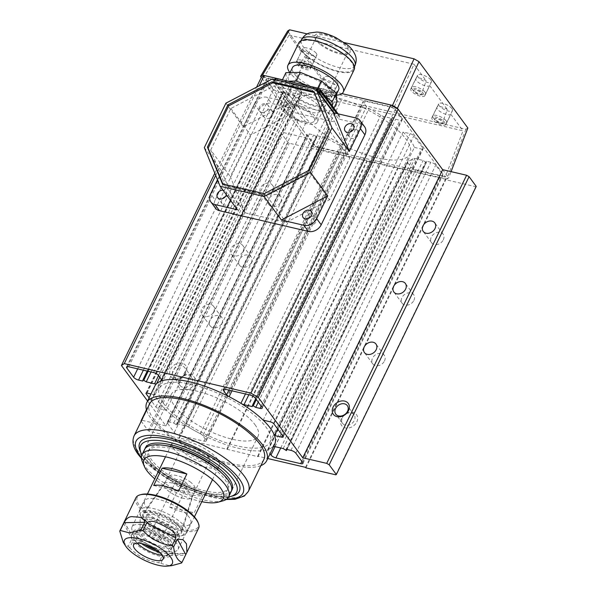<?xml version="1.0" encoding="UTF-8"?>
<svg xmlns="http://www.w3.org/2000/svg" width="596" height="596" viewBox="0 0 596 596"><rect width="100%" height="100%" fill="white"/><g stroke="black" fill="none" stroke-linecap="round" stroke-linejoin="round"><path stroke-width="0.45" stroke-dasharray="2.98 2.23" d="M413.9 300.391A7.174 5.625 -36.4 0 0 413.691 294.744A7.174 5.625 -36.4 0 0 407.686 292.994A7.174 5.625 -36.4 0 0 401.928 297.605A7.174 5.625 -36.4 0 0 402.136 303.252A7.174 5.625 -36.4 0 0 408.133 304.996A7.174 5.625 -36.4 0 0 413.9 300.391M384.495 360.96A7.174 5.625 -36.4 0 0 384.278 355.305A7.174 5.625 -36.4 0 0 378.281 353.562A7.174 5.625 -36.4 0 0 372.515 358.166A7.174 5.625 -36.4 0 0 372.724 363.813A7.174 5.625 -36.4 0 0 378.728 365.564A7.174 5.625 -36.4 0 0 384.495 360.96M443.305 239.83A7.174 5.625 -36.4 0 0 443.096 234.176A7.174 5.625 -36.4 0 0 437.099 232.433A7.174 5.625 -36.4 0 0 431.333 237.037A7.174 5.625 -36.4 0 0 431.541 242.684A7.174 5.625 -36.4 0 0 437.546 244.435A7.174 5.625 -36.4 0 0 443.305 239.83M272.491 190.683A7.174 5.625 -36.4 0 0 272.275 185.036A7.174 5.625 -36.4 0 0 266.278 183.292A7.174 5.625 -36.4 0 0 260.512 187.896A7.174 5.625 -36.4 0 0 260.728 193.544A7.174 5.625 -36.4 0 0 266.725 195.294A7.174 5.625 -36.4 0 0 272.491 190.683M280.783 201.947A7.174 5.625 -36.4 0 0 280.574 196.3A7.174 5.625 -36.4 0 0 274.57 194.549A7.174 5.625 -36.4 0 0 268.803 199.153A7.174 5.625 -36.4 0 0 269.019 204.808A7.174 5.625 -36.4 0 0 275.017 206.551A7.174 5.625 -36.4 0 0 280.783 201.947M243.079 251.251A7.174 5.625 -36.4 0 0 242.87 245.604A7.174 5.625 -36.4 0 0 236.865 243.853A7.174 5.625 -36.4 0 0 231.106 248.458A7.174 5.625 -36.4 0 0 231.315 254.112A7.174 5.625 -36.4 0 0 237.32 255.855A7.174 5.625 -36.4 0 0 243.079 251.251M251.37 262.508A7.174 5.625 -36.4 0 0 251.162 256.861A7.174 5.625 -36.4 0 0 245.165 255.118A7.174 5.625 -36.4 0 0 239.398 259.722A7.174 5.625 -36.4 0 0 239.607 265.369A7.174 5.625 -36.4 0 0 245.612 267.112A7.174 5.625 -36.4 0 0 251.37 262.508M213.673 311.812A7.174 5.625 -36.4 0 0 213.465 306.165A7.174 5.625 -36.4 0 0 207.46 304.422A7.174 5.625 -36.4 0 0 201.694 309.026A7.174 5.625 -36.4 0 0 201.91 314.673A7.174 5.625 -36.4 0 0 207.907 316.416A7.174 5.625 -36.4 0 0 213.673 311.812M221.965 323.077A7.174 5.625 -36.4 0 0 221.757 317.422A7.174 5.625 -36.4 0 0 215.752 315.679A7.174 5.625 -36.4 0 0 209.993 320.283A7.174 5.625 -36.4 0 0 210.202 325.93A7.174 5.625 -36.4 0 0 216.199 327.681A7.174 5.625 -36.4 0 0 221.965 323.077M170.575 369.185A9.223 7.234 143.6 0 1 182.056 363.195A9.223 7.234 143.6 0 1 185.974 372.776A9.223 7.234 143.6 0 1 174.494 378.773A9.223 7.234 143.6 0 1 170.575 369.185M185.021 373.401A7.174 5.625 -36.4 0 0 184.805 367.754A7.174 5.625 -36.4 0 0 178.807 366.004A7.174 5.625 -36.4 0 0 173.041 370.608A7.174 5.625 -36.4 0 0 173.257 376.262A7.174 5.625 -36.4 0 0 179.254 378.006A7.174 5.625 -36.4 0 0 185.021 373.401M194.266 384.04A9.223 7.234 -36.4 0 0 190.347 374.459A9.223 7.234 -36.4 0 0 178.874 380.449A9.223 7.234 -36.4 0 0 182.786 390.03A9.223 7.234 -36.4 0 0 194.266 384.04M179.828 379.823A7.174 5.625 143.6 0 1 185.594 375.219A7.174 5.625 143.6 0 1 191.592 376.963A7.174 5.625 143.6 0 1 191.8 382.617A7.174 5.625 143.6 0 1 186.041 387.221A7.174 5.625 143.6 0 1 180.037 385.47A7.174 5.625 143.6 0 1 179.828 379.823M356.795 421.916A9.223 7.234 -36.4 0 0 352.877 412.335A9.223 7.234 -36.4 0 0 341.396 418.332A9.223 7.234 -36.4 0 0 345.315 427.913A9.223 7.234 -36.4 0 0 356.795 421.916M342.35 417.707A7.174 5.625 143.6 0 1 348.116 413.103A7.174 5.625 143.6 0 1 354.121 414.846A7.174 5.625 143.6 0 1 354.329 420.5A7.174 5.625 143.6 0 1 348.563 425.104A7.174 5.625 143.6 0 1 342.566 423.354A7.174 5.625 143.6 0 1 342.35 417.707M303.304 115.147A61.492 21.232 -154.1 0 0 361.593 153.105A61.492 21.232 -154.1 0 0 409.944 153.969A61.492 21.232 -154.1 0 0 405.95 139.069A61.492 21.232 -154.1 0 0 347.669 101.111A61.492 21.232 -154.1 0 0 299.319 100.247A61.492 21.232 -154.1 0 0 303.304 115.147M163.408 403.261A61.492 21.232 -154.1 0 0 221.697 441.211A61.492 21.232 -154.1 0 0 270.048 442.076A61.492 21.232 -154.1 0 0 266.054 427.183A61.492 21.232 -154.1 0 0 207.766 389.225A61.492 21.232 -154.1 0 0 159.415 388.361A61.492 21.232 -154.1 0 0 163.408 403.261M149.127 397.823L155.906 407.023A2.049 0.708 -154.1 0 0 158.372 408.446L166.284 410.286A66.618 23.006 25.9 0 1 159.132 402.263A66.618 23.006 25.9 0 1 154.975 394.932L150.982 394.001M306.188 122.18A66.618 23.006 25.9 0 1 299.028 114.149A66.618 23.006 25.9 0 1 294.878 106.818L286.959 104.978A2.049 0.708 -154.1 0 0 285.871 105.105A2.049 0.708 -154.1 0 0 286.005 105.604L295.802 118.909A2.049 0.708 -154.1 0 0 298.268 120.332L306.188 122.18L166.284 410.286M141.192 421.201L148.158 430.655L149.387 431.362L179.329 438.343L178.949 437.829L258.023 456.685L257.643 456.171L267.753 458.533M147.577 401.011L165.904 425.887L141.952 420.299L141.476 420.612M202.864 435.661A4.098 1.415 -154.1 0 0 200.323 433.724A66.618 23.006 25.9 0 1 188.559 427.094A4.098 1.415 -154.1 0 0 185.445 425.775L177.154 423.845L176.997 425.075L173.727 423.048L169.45 422.05A4.098 1.415 -154.1 0 0 167.275 422.303A4.098 1.415 -154.1 0 0 167.536 423.302L174.323 432.51A4.098 1.415 -154.1 0 0 179.254 435.356L204.063 441.137A4.098 1.415 -154.1 0 0 206.238 440.884A4.098 1.415 -154.1 0 0 205.97 439.893L202.864 435.661L342.76 147.555A4.098 1.415 -154.1 0 0 340.227 145.618A66.618 23.006 25.9 0 1 328.463 138.98A4.098 1.415 -154.1 0 0 325.341 137.669L317.05 135.732L316.893 136.961L313.63 134.934L309.354 133.936A4.098 1.415 -154.1 0 0 307.171 134.197A4.098 1.415 -154.1 0 0 307.439 135.188L314.226 144.403A4.098 1.415 -154.1 0 0 319.151 147.249L343.959 153.03A4.098 1.415 -154.1 0 0 346.142 152.77A4.098 1.415 -154.1 0 0 345.874 151.779L342.76 147.555M273.601 446.493A4.098 1.415 -154.1 0 0 272.856 446.739A66.618 23.006 25.9 0 1 268.014 449.503A4.098 1.415 -154.1 0 0 267.604 449.824A4.098 1.415 -154.1 0 0 267.872 450.814L270.055 453.787M407.768 162.708L410.882 166.932A4.098 1.415 -154.1 0 0 415.814 169.778L440.623 175.559A4.098 1.415 -154.1 0 0 442.798 175.299A4.098 1.415 -154.1 0 0 442.53 174.308L435.75 165.092A4.098 1.415 -154.1 0 0 430.819 162.254L426.542 161.255L426.386 162.484L423.123 160.458L414.831 158.521A4.098 1.415 -154.1 0 0 412.76 158.633A66.618 23.006 25.9 0 1 407.917 161.397A4.098 1.415 -154.1 0 0 407.508 161.71A4.098 1.415 -154.1 0 0 407.768 162.708L267.872 450.814M301.487 91.508L298.38 87.284A4.098 1.415 -154.1 0 0 293.448 84.438L268.64 78.657A4.098 1.415 -154.1 0 0 266.464 78.918A4.098 1.415 -154.1 0 0 266.725 79.909L273.512 89.124A4.098 1.415 -154.1 0 0 278.444 91.97L282.72 92.961L282.876 91.732L286.14 93.766L294.431 95.695A4.098 1.415 -154.1 0 0 296.503 95.584A66.618 23.006 25.9 0 1 301.345 92.827A4.098 1.415 -154.1 0 0 301.755 92.507A4.098 1.415 -154.1 0 0 301.487 91.508L161.59 379.622M390.104 106.975L365.303 101.193A4.098 1.415 -154.1 0 0 363.12 101.447A4.098 1.415 -154.1 0 0 363.389 102.438L366.503 106.662A4.098 1.415 -154.1 0 0 369.036 108.599A66.618 23.006 25.9 0 1 380.799 115.237A4.098 1.415 -154.1 0 0 383.921 116.555L392.213 118.485L392.362 117.256L395.632 119.282L399.909 120.28A4.098 1.415 -154.1 0 0 402.091 120.019A4.098 1.415 -154.1 0 0 401.823 119.029L395.036 109.813A4.098 1.415 -154.1 0 0 390.104 106.975L250.208 395.081M414.384 147.398L421.447 149.045A3.077 1.065 -154.1 0 0 423.078 148.851A3.077 1.065 -154.1 0 0 422.884 148.106L413.833 135.821A3.077 1.065 -154.1 0 0 410.137 133.69L403.075 132.044A66.618 23.006 25.9 0 1 414.384 147.398L277.654 428.978M467.853 127.998L465.923 129.243L341.404 100.225L336.464 97.364L311.82 145.953L261.316 77.376L305.8 137.773L281.848 132.193L280.895 132.819L288.054 142.541L289.284 143.249L445.45 179.225L445.823 179.739L475.764 186.719L476.241 186.406M341.955 93.632L282.467 79.76L341.955 93.632M149.387 431.362L289.284 143.249M148.158 430.655L288.054 142.541M179.329 438.343L319.225 150.229M178.949 437.829L318.845 149.715M226.852 448.997L366.749 160.883M227.225 449.511L367.129 161.397M258.023 456.685L397.919 168.571M257.643 456.171L397.547 168.065M305.547 467.338L445.45 179.225M305.927 467.853L445.823 179.739M335.861 474.826L475.764 186.719M215.685 175.388L259.193 85.787M214.791 173.198L256.571 87.158M165.904 425.887L305.8 137.773M141.952 420.299L281.848 132.193M146.452 409.683L280.895 132.819M263.179 420.15L403.075 132.044M252.309 406.599L392.213 118.485M258.269 402.173L395.632 119.282M154.975 394.932L294.878 106.818M177.154 423.845L317.05 135.732M173.727 423.048L313.63 134.934M142.816 381.075L282.72 92.961M151.049 371.971L286.14 93.766M286.639 449.362L426.542 161.255M283.219 448.565L423.123 160.458M263.909 459.412A63.541 21.94 25.9 0 1 213.942 458.518A63.541 21.94 25.9 0 1 153.716 419.301A63.541 21.94 25.9 0 1 149.589 403.902M260.892 465.625A66.618 23.006 25.9 0 1 205.046 456.156A66.618 23.006 25.9 0 1 151.146 418.697A66.618 23.006 25.9 0 1 146.571 410.115M274.652 444.318A66.618 23.006 25.9 0 1 222.271 443.379A66.618 23.006 25.9 0 1 159.132 402.263A66.618 23.006 25.9 0 1 154.804 386.126M254.932 424.59A48.164 16.636 25.9 0 1 258.061 436.257A48.164 16.636 25.9 0 1 220.185 435.579A48.164 16.636 25.9 0 1 174.524 405.846A48.164 16.636 25.9 0 1 171.402 394.18A48.164 16.636 25.9 0 1 209.278 394.857A48.164 16.636 25.9 0 1 254.932 424.59M231.524 490.732A48.164 16.636 25.9 0 1 192.873 488.757A48.164 16.636 25.9 0 1 148.478 459.494A48.164 16.636 25.9 0 1 145.007 448.721M228.573 496.982A53.29 18.401 25.9 0 1 183.993 486.992A53.29 18.401 25.9 0 1 144.202 458.495A53.29 18.401 25.9 0 1 141.915 454.912M232.745 495.932A55.339 19.109 25.9 0 1 186.302 486.701A55.339 19.109 25.9 0 1 143.331 456.365A55.339 19.109 25.9 0 1 140.164 450.978M171.633 448.587A44.067 15.22 25.9 0 1 212.519 467.689A44.067 15.22 25.9 0 1 227.486 489.845A44.067 15.22 25.9 0 1 204.055 492.601A44.067 15.22 25.9 0 1 163.17 473.5A44.067 15.22 25.9 0 1 148.203 451.343A44.067 15.22 25.9 0 1 171.633 448.587M221.421 472.799A44.067 15.22 25.9 0 1 228.328 488.109A44.067 15.22 25.9 0 1 204.89 490.873A44.067 15.22 25.9 0 1 164.012 471.771A44.067 15.22 25.9 0 1 149.045 449.615A44.067 15.22 25.9 0 1 165.345 445.57M222.941 500.856A48.164 16.636 25.9 0 1 203.042 499.843A48.164 16.636 25.9 0 1 142.362 461.729M231.174 491.633A48.164 16.636 25.9 0 1 205.56 494.65A48.164 16.636 25.9 0 1 160.875 473.768A48.164 16.636 25.9 0 1 144.515 449.555M201.798 501.683A44.067 15.22 25.9 0 1 199.854 501.251A44.067 15.22 25.9 0 1 154.781 478.849M169.867 533.763A20.808 7.182 25.9 0 1 150.185 524.458A20.808 7.182 25.9 0 1 143.688 513.961A20.808 7.182 25.9 0 1 154.565 512.977A20.808 7.182 25.9 0 1 173.473 521.716A20.808 7.182 25.9 0 1 181.065 532.109A20.808 7.182 25.9 0 1 169.867 533.763M183.717 498.42A15.369 5.312 25.9 0 1 169.45 491.752A15.369 5.312 25.9 0 1 164.228 484.027A15.369 5.312 25.9 0 1 164.369 483.788A15.369 5.312 25.9 0 1 172.408 483.065A15.369 5.312 25.9 0 1 186.377 489.517A15.369 5.312 25.9 0 1 191.986 497.198A15.369 5.312 25.9 0 1 191.89 497.459A15.369 5.312 25.9 0 1 183.717 498.42M190.169 446.478A15.369 5.312 -154.1 0 0 181.996 447.44A15.369 5.312 -154.1 0 0 187.219 455.165A15.369 5.312 -154.1 0 0 201.478 461.833A15.369 5.312 -154.1 0 0 209.65 460.872A15.369 5.312 -154.1 0 0 204.435 453.139A15.369 5.312 -154.1 0 0 190.169 446.478M182.316 528.056A24.086 8.314 -154.1 0 0 155.452 511.882A24.086 8.314 -154.1 0 0 140.738 516.337A24.086 8.314 -154.1 0 0 142.116 518.684A24.086 8.314 -154.1 0 0 160.816 531.885A24.086 8.314 -154.1 0 0 181.028 535.901A24.086 8.314 -154.1 0 0 182.316 528.056M141.245 516.553A26.135 9.022 25.9 0 1 139.747 514.013A26.135 9.022 25.9 0 1 139.546 510.228A26.135 9.022 25.9 0 1 160.101 510.593A26.135 9.022 25.9 0 1 184.872 526.722A26.135 9.022 25.9 0 1 186.563 533.055A26.135 9.022 25.9 0 1 183.464 535.238A26.135 9.022 25.9 0 1 161.531 530.88A26.135 9.022 25.9 0 1 141.245 516.553M217.637 459.24A26.135 9.022 -154.1 0 0 192.866 443.104A26.135 9.022 -154.1 0 0 172.319 442.739A26.135 9.022 -154.1 0 0 174.01 449.071A26.135 9.022 -154.1 0 0 198.788 465.2A26.135 9.022 -154.1 0 0 219.335 465.573A26.135 9.022 -154.1 0 0 217.637 459.24M177.921 489.703A26.135 9.022 -154.1 0 0 202.67 495.47L194.266 512.776A26.135 9.022 -154.1 0 1 169.525 507.01L177.921 489.703L202.67 495.47M153.686 485.509L178.435 491.283M169.525 507.01L194.266 512.776M430.908 80.043A7.688 2.652 25.9 0 1 431.407 81.905A7.688 2.652 25.9 0 1 425.365 81.801A7.688 2.652 25.9 0 1 418.079 77.055A7.688 2.652 25.9 0 1 417.58 75.193A7.688 2.652 25.9 0 1 423.622 75.297A7.688 2.652 25.9 0 1 430.908 80.043M425.03 92.157A7.688 2.652 25.9 0 1 425.529 94.019A7.688 2.652 25.9 0 1 423.369 94.779A7.688 2.652 25.9 0 1 412.432 89.467A7.688 2.652 25.9 0 1 412.194 89.169A7.688 2.652 25.9 0 1 411.694 87.307A7.688 2.652 25.9 0 1 417.744 87.411A7.688 2.652 25.9 0 1 425.03 92.157M421.707 93.118A4.612 1.594 25.9 0 1 422.005 94.235A4.612 1.594 25.9 0 1 420.709 94.689A4.612 1.594 25.9 0 1 414.145 91.508A4.612 1.594 25.9 0 1 414.004 91.322A4.612 1.594 25.9 0 1 413.706 90.205A4.612 1.594 25.9 0 1 417.334 90.272A4.612 1.594 25.9 0 1 421.707 93.118M316.282 53.327A7.688 2.652 25.9 0 1 316.781 55.19A7.688 2.652 25.9 0 1 310.74 55.085A7.688 2.652 25.9 0 1 303.453 50.34A7.688 2.652 25.9 0 1 302.954 48.477A7.688 2.652 25.9 0 1 309.004 48.581A7.688 2.652 25.9 0 1 316.282 53.327M310.404 65.441A7.688 2.652 25.9 0 1 310.903 67.303A7.688 2.652 25.9 0 1 308.743 68.063A7.688 2.652 25.9 0 1 297.814 62.751A7.688 2.652 25.9 0 1 297.575 62.453A7.688 2.652 25.9 0 1 297.076 60.591A7.688 2.652 25.9 0 1 303.118 60.695A7.688 2.652 25.9 0 1 310.404 65.441M307.082 66.402A4.612 1.594 25.9 0 1 307.38 67.519A4.612 1.594 25.9 0 1 306.083 67.974A4.612 1.594 25.9 0 1 299.527 64.793A4.612 1.594 25.9 0 1 299.386 64.606A4.612 1.594 25.9 0 1 299.08 63.489A4.612 1.594 25.9 0 1 302.708 63.556A4.612 1.594 25.9 0 1 307.082 66.402M337.396 81.995A7.688 2.652 25.9 0 1 337.895 83.85A7.688 2.652 25.9 0 1 331.853 83.745A7.688 2.652 25.9 0 1 324.567 79A7.688 2.652 25.9 0 1 324.068 77.137A7.688 2.652 25.9 0 1 330.11 77.249A7.688 2.652 25.9 0 1 337.396 81.995M331.51 94.101A7.688 2.652 25.9 0 1 332.009 95.963A7.688 2.652 25.9 0 1 329.856 96.723A7.688 2.652 25.9 0 1 318.92 91.419A7.688 2.652 25.9 0 1 318.681 91.114A7.688 2.652 25.9 0 1 318.182 89.251A7.688 2.652 25.9 0 1 324.224 89.363A7.688 2.652 25.9 0 1 331.51 94.101M328.187 95.062A4.612 1.594 25.9 0 1 328.493 96.179A4.612 1.594 25.9 0 1 327.197 96.641A4.612 1.594 25.9 0 1 320.633 93.453A4.612 1.594 25.9 0 1 320.492 93.274A4.612 1.594 25.9 0 1 320.194 92.157A4.612 1.594 25.9 0 1 323.822 92.216A4.612 1.594 25.9 0 1 328.187 95.062M452.021 108.71A7.688 2.652 25.9 0 1 452.52 110.573A7.688 2.652 25.9 0 1 446.471 110.461A7.688 2.652 25.9 0 1 439.185 105.716A7.688 2.652 25.9 0 1 438.686 103.853A7.688 2.652 25.9 0 1 444.735 103.965A7.688 2.652 25.9 0 1 452.021 108.71M446.136 120.824A7.688 2.652 25.9 0 1 446.635 122.679A7.688 2.652 25.9 0 1 444.474 123.439A7.688 2.652 25.9 0 1 433.545 118.135A7.688 2.652 25.9 0 1 433.307 117.829A7.688 2.652 25.9 0 1 432.808 115.967A7.688 2.652 25.9 0 1 438.85 116.078A7.688 2.652 25.9 0 1 446.136 120.824M442.813 121.785A4.612 1.594 25.9 0 1 443.111 122.903A4.612 1.594 25.9 0 1 441.815 123.357A4.612 1.594 25.9 0 1 435.259 120.169A4.612 1.594 25.9 0 1 435.117 119.99A4.612 1.594 25.9 0 1 434.812 118.872A4.612 1.594 25.9 0 1 438.44 118.932A4.612 1.594 25.9 0 1 442.813 121.785M421.618 93.289A4.612 1.594 25.9 0 1 421.923 94.406A4.612 1.594 25.9 0 1 418.295 94.339A4.612 1.594 25.9 0 1 413.922 91.493A4.612 1.594 25.9 0 1 413.624 90.376A4.612 1.594 25.9 0 1 417.252 90.443A4.612 1.594 25.9 0 1 421.618 93.289M442.731 121.956A4.612 1.594 25.9 0 1 443.029 123.067A4.612 1.594 25.9 0 1 439.401 123.007A4.612 1.594 25.9 0 1 435.035 120.161A4.612 1.594 25.9 0 1 434.73 119.044A4.612 1.594 25.9 0 1 438.358 119.103A4.612 1.594 25.9 0 1 442.731 121.956M307 66.573A4.612 1.594 25.9 0 1 307.298 67.691A4.612 1.594 25.9 0 1 303.669 67.624A4.612 1.594 25.9 0 1 299.296 64.778A4.612 1.594 25.9 0 1 298.998 63.66A4.612 1.594 25.9 0 1 302.626 63.727A4.612 1.594 25.9 0 1 307 66.573M328.105 95.233A4.612 1.594 25.9 0 1 328.403 96.351A4.612 1.594 25.9 0 1 324.783 96.291A4.612 1.594 25.9 0 1 320.41 93.445A4.612 1.594 25.9 0 1 320.112 92.328A4.612 1.594 25.9 0 1 323.732 92.387A4.612 1.594 25.9 0 1 328.105 95.233M445.964 124.214A7.785 2.689 25.9 0 1 445.89 124.46A7.785 2.689 25.9 0 1 439.766 124.348A7.785 2.689 25.9 0 1 432.383 119.543A7.785 2.689 25.9 0 1 431.877 117.65A7.785 2.689 25.9 0 1 443.297 120.578L447.328 109.5A7.785 2.689 -154.1 0 0 436.913 107.273A7.785 2.689 -154.1 0 0 437.419 109.157A7.785 2.689 -154.1 0 0 444.542 113.866A7.785 2.689 -154.1 0 0 450.822 114.246L445.964 124.214L443.297 120.578M424.859 95.546A7.785 2.689 25.9 0 1 424.777 95.792A7.785 2.689 25.9 0 1 418.653 95.688A7.785 2.689 25.9 0 1 411.27 90.875A7.785 2.689 25.9 0 1 410.763 88.99A7.785 2.689 25.9 0 1 422.184 91.918L426.214 80.84A7.785 2.689 -154.1 0 0 415.807 78.605A7.785 2.689 -154.1 0 0 416.313 80.497A7.785 2.689 -154.1 0 0 423.428 85.206A7.785 2.689 -154.1 0 0 429.716 85.586L424.859 95.546L422.184 91.918M465.923 129.243L446.762 179.113L316.767 148.806L341.404 100.225M446.762 179.113L448.691 177.861L451.083 171.641M442.664 169.674L448.691 177.861M311.82 145.953L316.767 148.806M445.264 177.064L315.254 146.758L263.998 77.16L394.001 107.459L445.264 177.064L463.032 130.822L338.103 101.707L315.254 146.758M336.464 97.364L287.622 31.052M307.208 33.912L344.279 42.554M322.399 80.386L317.169 91.181A7.785 2.689 25.9 0 1 317.251 90.935A7.785 2.689 25.9 0 1 325.431 91.918A7.785 2.689 25.9 0 1 331.264 97.744A7.785 2.689 25.9 0 1 319.843 94.816L325.893 85.131A7.785 2.689 -154.1 0 0 336.308 87.359A7.785 2.689 -154.1 0 0 330.735 81.667A7.785 2.689 -154.1 0 0 322.399 80.386L304.787 56.464A7.785 2.689 -154.1 0 0 315.195 58.699A7.785 2.689 -154.1 0 0 309.622 53.007A7.785 2.689 -154.1 0 0 301.293 51.718L296.063 62.52A7.785 2.689 25.9 0 1 296.145 62.275A7.785 2.689 25.9 0 1 304.325 63.258A7.785 2.689 25.9 0 1 310.158 69.076A7.785 2.689 25.9 0 1 298.738 66.149L304.787 56.464M298.738 66.149L296.063 62.52M301.293 51.718L289.082 35.142L263.998 77.16M338.103 101.707L325.893 85.131M319.843 94.816L317.169 91.181M289.082 35.142L414.011 64.264L394.001 107.459M450.822 114.246L463.032 130.822M414.011 64.264L426.214 80.84M429.716 85.586L447.328 109.5M185.833 482.633A6.146 2.123 25.9 0 1 187.494 485.39A6.146 2.123 25.9 0 1 183.732 485.651A6.146 2.123 25.9 0 1 178.085 482.775A6.146 2.123 25.9 0 1 176.431 480.018A6.146 2.123 25.9 0 1 180.193 479.758A6.146 2.123 25.9 0 1 185.833 482.633M158.946 538.009A6.146 2.123 25.9 0 1 160.607 540.766A6.146 2.123 25.9 0 1 156.845 541.026A6.146 2.123 25.9 0 1 151.198 538.151A6.146 2.123 25.9 0 1 149.544 535.394A6.146 2.123 25.9 0 1 153.306 535.133A6.146 2.123 25.9 0 1 158.946 538.009M191.003 482.537A14.349 4.954 -154.1 0 0 178.174 475.928A14.349 4.954 -154.1 0 0 169.189 476.204A14.349 4.954 -154.1 0 0 172.922 482.872A14.349 4.954 -154.1 0 0 186.429 489.666A14.349 4.954 -154.1 0 0 194.966 488.72A14.349 4.954 -154.1 0 0 191.003 482.537M175.775 523.124A21.523 7.435 -154.1 0 0 156.532 513.208A21.523 7.435 -154.1 0 0 143.062 513.618A21.523 7.435 -154.1 0 0 148.657 523.623A21.523 7.435 -154.1 0 0 168.921 533.815A21.523 7.435 -154.1 0 0 181.728 532.392A21.523 7.435 -154.1 0 0 175.775 523.124M173.198 523.169A17.426 6.02 -154.1 0 0 157.202 515.026A17.426 6.02 -154.1 0 0 146.541 515.763A17.426 6.02 -154.1 0 0 151.235 523.571A17.426 6.02 -154.1 0 0 167.23 531.714A17.426 6.02 -154.1 0 0 177.891 530.984A17.426 6.02 -154.1 0 0 173.198 523.169M170.672 528.361A17.426 6.02 -154.1 0 0 154.684 520.219A17.426 6.02 -154.1 0 0 144.023 520.949A17.426 6.02 -154.1 0 0 148.717 528.764A17.426 6.02 -154.1 0 0 164.712 536.907A17.426 6.02 -154.1 0 0 175.366 536.169A17.426 6.02 -154.1 0 0 170.672 528.361M165.405 537.89A16.397 5.662 -154.1 0 0 149.179 529.918A16.397 5.662 -154.1 0 0 140.12 531.87A16.397 5.662 -154.1 0 0 144.739 538.27A16.397 5.662 -154.1 0 0 169.204 545.988A16.397 5.662 -154.1 0 0 165.405 537.89M173.257 528.309A21.523 7.435 -154.1 0 0 151.958 517.857A21.523 7.435 -154.1 0 0 140.067 520.412A21.523 7.435 -154.1 0 0 146.132 528.808A21.523 7.435 -154.1 0 0 178.241 538.948A21.523 7.435 -154.1 0 0 173.257 528.309M137.14 543.15A19.474 6.727 25.9 0 1 133.958 537.413A19.474 6.727 25.9 0 1 138.875 534.567A19.474 6.727 25.9 0 1 160.749 542.412A19.474 6.727 25.9 0 1 168.653 554.258A19.474 6.727 25.9 0 1 164.556 555.435A19.474 6.727 25.9 0 1 162.179 555.308M141.498 543.552A22.544 7.785 25.9 0 1 133.109 531.692A22.544 7.785 25.9 0 1 138.525 529.457A22.544 7.785 25.9 0 1 162.604 537.741A22.544 7.785 25.9 0 1 173.674 551.389A22.544 7.785 25.9 0 1 168.266 553.624A22.544 7.785 25.9 0 1 159.169 552.134M136.842 532.921A22.544 7.785 25.9 0 1 160.92 541.198A22.544 7.785 25.9 0 1 171.998 554.846A22.544 7.785 25.9 0 1 166.582 557.081A22.544 7.785 25.9 0 1 142.504 548.797A22.544 7.785 25.9 0 1 131.433 535.148A22.544 7.785 25.9 0 1 136.842 532.921M142.235 527.646A19.474 6.727 25.9 0 1 163.028 534.798A19.474 6.727 25.9 0 1 172.587 546.584A19.474 6.727 25.9 0 1 167.916 548.514A19.474 6.727 25.9 0 1 147.123 541.362A19.474 6.727 25.9 0 1 137.557 529.576A19.474 6.727 25.9 0 1 142.235 527.646M156.45 550.071A19.474 6.727 -154.1 0 0 166.232 551.971A19.474 6.727 -154.1 0 0 170.91 550.041A19.474 6.727 -154.1 0 0 161.345 538.255A19.474 6.727 -154.1 0 0 140.552 531.103A19.474 6.727 -154.1 0 0 135.881 533.033A19.474 6.727 -154.1 0 0 144.798 544.416M150.781 498.39A25.621 8.851 25.9 0 1 178.144 507.807A25.621 8.851 25.9 0 1 190.727 523.31A25.621 8.851 25.9 0 1 184.574 525.851A25.621 8.851 25.9 0 1 157.21 516.441A25.621 8.851 25.9 0 1 144.627 500.931A25.621 8.851 25.9 0 1 150.781 498.39M138.175 524.346A25.621 8.851 25.9 0 1 165.539 533.763A25.621 8.851 25.9 0 1 178.122 549.266A25.621 8.851 25.9 0 1 171.968 551.807A25.621 8.851 25.9 0 1 144.605 542.397A25.621 8.851 25.9 0 1 132.029 526.886A25.621 8.851 25.9 0 1 138.175 524.346M197.842 521.992A33.823 11.682 25.9 0 1 189.982 530.246A33.823 11.682 25.9 0 1 148.94 514.497A33.823 11.682 25.9 0 1 141.267 494.524M135.91 497.764A34.844 12.032 -154.1 0 0 153.023 518.863A34.844 12.032 -154.1 0 0 190.236 531.662A34.844 12.032 -154.1 0 0 198.602 528.205M123.208 542.256L128.155 546.51L131.939 538.717L131.157 534.254L124.199 521.895M129.704 547.761C137.669 556.15 147.361 561.156 158.767 562.788L162.544 555.003L157.731 549.497L140.291 540.475L133.482 539.976L129.704 547.761A34.844 12.032 25.9 0 1 128.155 546.51M181.482 563.019L185.259 555.226L185.311 553.371L179.314 554.153L169.8 553.662L164.6 555.606L160.816 563.399A34.844 12.032 25.9 0 1 158.767 562.788M160.816 563.399L169.89 565.798L171.551 565.701M300.406 86.785A18.446 6.37 25.9 0 1 317.519 94.779A18.446 6.37 25.9 0 1 323.784 104.054A18.446 6.37 25.9 0 1 313.973 105.209A18.446 6.37 25.9 0 1 296.86 97.215A18.446 6.37 25.9 0 1 290.595 87.94A18.446 6.37 25.9 0 1 300.406 86.785M297.039 93.706A18.446 6.37 25.9 0 1 314.159 101.7A18.446 6.37 25.9 0 1 320.425 110.975A18.446 6.37 25.9 0 1 310.613 112.13A18.446 6.37 25.9 0 1 293.5 104.136A18.446 6.37 25.9 0 1 287.235 94.861A18.446 6.37 25.9 0 1 297.039 93.706M226.331 194.676A5.126 4.023 -36.4 0 0 225.839 191.54A5.126 4.023 -36.4 0 0 223.813 190.258A5.126 4.023 -36.4 0 0 222.993 190.146M225.281 196.695A5.126 4.023 143.6 0 1 228.343 196.397A5.126 4.023 143.6 0 1 230.369 197.686A5.126 4.023 143.6 0 1 229.721 202.938A5.126 4.023 143.6 0 1 224.141 205.046A5.126 4.023 143.6 0 1 222.114 203.765A5.126 4.023 143.6 0 1 222.673 198.61M261.629 112.391A5.126 4.023 -36.4 0 0 267.209 110.275A5.126 4.023 -36.4 0 0 267.857 105.023A5.126 4.023 -36.4 0 0 265.831 103.734A5.126 4.023 -36.4 0 0 260.243 105.85A5.126 4.023 -36.4 0 0 259.603 111.102A5.126 4.023 -36.4 0 0 261.629 112.391M270.353 109.88A5.126 4.023 143.6 0 1 272.379 111.161A5.126 4.023 143.6 0 1 271.731 116.414A5.126 4.023 143.6 0 1 266.151 118.529A5.126 4.023 143.6 0 1 264.125 117.241A5.126 4.023 143.6 0 1 264.773 111.988A5.126 4.023 143.6 0 1 270.353 109.88M352.832 130.114A5.126 4.023 143.6 0 1 355.894 129.816A5.126 4.023 143.6 0 1 357.92 131.105A5.126 4.023 143.6 0 1 357.272 136.357A5.126 4.023 143.6 0 1 351.692 138.466A5.126 4.023 143.6 0 1 349.666 137.177A5.126 4.023 143.6 0 1 350.225 132.029M310.821 216.631A5.126 4.023 143.6 0 1 313.876 216.333A5.126 4.023 143.6 0 1 315.902 217.622A5.126 4.023 143.6 0 1 315.262 222.874A5.126 4.023 143.6 0 1 309.682 224.99A5.126 4.023 143.6 0 1 307.655 223.701A5.126 4.023 143.6 0 1 308.214 218.546M356.021 118.015L360.543 124.154L338.729 119.073L334.207 112.935M317.817 91.471A2.049 0.708 -154.1 0 0 316.662 91.039L274.749 81.265A2.049 0.708 -154.1 0 0 273.884 81.227A2.049 0.708 -154.1 0 0 273.661 81.391A2.049 0.708 -154.1 0 0 273.795 81.89L288.874 102.363L267.06 97.282A10.251 8.039 -36.4 0 0 254.306 103.935L243.243 126.71L289.574 102.527L288.874 102.363L293.396 108.509L271.582 103.421L267.06 97.282M204.331 147.607L221.667 171.149L217.48 179.769M221.667 171.149L237.476 209.814M272.23 78.985L289.574 102.527M254.306 103.935L258.828 110.081L215.134 200.062L210.611 193.916M225.906 103.168L243.243 126.71M245.098 212.824L230.309 176.654L250.499 135.083L293.828 112.458L334.93 122.038L349.718 158.208L329.536 199.779L286.199 222.405L245.098 212.824L225.497 186.205L210.708 150.036L230.309 176.654M293.396 108.509L294.238 106.773A2.049 1.609 143.6 0 1 296.786 105.447L338.699 115.214A2.049 1.609 143.6 0 1 339.511 115.728A2.049 1.609 143.6 0 1 339.571 117.345L338.729 119.073M360.543 124.154A10.251 8.039 143.6 0 1 364.596 126.732M215.439 208.131A10.251 8.039 143.6 0 1 215.134 200.062M258.828 110.081A10.251 8.039 143.6 0 1 271.582 103.421M222.83 184.008L223.217 184.946L265.026 194.691L309.108 171.678L329.64 129.392L314.226 92.507M314.599 92.596L313.846 91.575M329.64 129.392L328.888 128.364M309.108 171.678L308.356 170.657M265.026 194.691L264.266 193.663M223.217 184.946L222.457 183.918M210.708 150.036L230.89 108.465L274.227 85.846L315.329 95.427L330.117 131.597L309.935 173.168L266.598 195.786L225.497 186.205M266.598 195.786L286.199 222.405M309.935 173.168L329.536 199.779M330.117 131.597L349.718 158.208M315.329 95.427L334.93 122.038M274.227 85.846L293.828 112.458M230.89 108.465L250.499 135.083M343.37 43.88A17.426 6.02 25.9 0 1 348.064 51.696A17.426 6.02 25.9 0 1 337.41 52.433A17.426 6.02 25.9 0 1 321.415 44.29A17.426 6.02 25.9 0 1 316.722 36.475A17.426 6.02 25.9 0 1 327.383 35.745A17.426 6.02 25.9 0 1 343.37 43.88M309.764 113.098A17.426 6.02 25.9 0 1 314.457 120.914A17.426 6.02 25.9 0 1 303.804 121.644A17.426 6.02 25.9 0 1 287.808 113.501A17.426 6.02 25.9 0 1 283.115 105.693A17.426 6.02 25.9 0 1 293.768 104.956A17.426 6.02 25.9 0 1 309.764 113.098M307.789 56.546A29.718 10.266 25.9 0 1 299.781 43.217A29.718 10.266 25.9 0 1 317.959 41.966A29.718 10.266 25.9 0 1 345.24 55.853A29.718 10.266 25.9 0 1 353.249 69.181A29.718 10.266 25.9 0 1 335.064 70.432A29.718 10.266 25.9 0 1 307.789 56.546M354.173 69.628A30.746 10.616 25.9 0 1 335.362 70.924A30.746 10.616 25.9 0 1 307.141 56.553A30.746 10.616 25.9 0 1 298.857 42.77M336.487 95.151A30.746 10.616 25.9 0 1 296.219 79.052A30.746 10.616 25.9 0 1 289.835 72.578M294.275 96.239A20.495 7.077 25.9 0 1 288.747 87.046A20.495 7.077 25.9 0 1 301.285 86.182A20.495 7.077 25.9 0 1 320.104 95.762A20.495 7.077 25.9 0 1 325.625 104.948A20.495 7.077 25.9 0 1 313.086 105.812A20.495 7.077 25.9 0 1 294.275 96.239M285.871 113.538A20.495 7.077 25.9 0 1 280.351 104.352A20.495 7.077 25.9 0 1 292.889 103.488A20.495 7.077 25.9 0 1 311.701 113.061A20.495 7.077 25.9 0 1 317.221 122.254A20.495 7.077 25.9 0 1 304.683 123.119A20.495 7.077 25.9 0 1 285.871 113.538M338.64 89.884A25.621 8.851 25.9 0 1 322.965 90.965A25.621 8.851 25.9 0 1 299.445 78.992A25.621 8.851 25.9 0 1 292.547 67.504M295.243 87.642A25.621 8.851 25.9 0 1 288.345 76.154A25.621 8.851 25.9 0 1 304.012 75.074A25.621 8.851 25.9 0 1 327.532 87.046A25.621 8.851 25.9 0 1 334.438 98.534A25.621 8.851 25.9 0 1 318.763 99.614A25.621 8.851 25.9 0 1 295.243 87.642M336.859 102.043L322.414 102.303L301.509 93.81L286.393 81.525L282.191 90.175L281.714 81.302L288.062 81.19M282.415 79.871L281.714 81.302M286.393 81.525L285.916 72.652M307.901 85.809L317.065 89.534L322.108 93.632M317.757 88.111L317.065 89.534M332.412 106.088L332.657 110.692L318.212 110.96L297.315 102.46L282.191 90.175M333.909 108.122L332.657 110.692M322.414 102.303L318.212 110.96M301.509 93.81L297.315 102.46M282.981 436.212L422.884 148.106M282.392 435.415L421.447 149.045M273.936 423.935L413.833 135.821M270.234 421.797L410.137 133.69M224.17 389.151L363.389 102.438M225.4 389.3L365.303 101.193M228.864 390.112L366.503 106.662M231.986 390.834L369.036 108.599M245.455 393.971L380.799 115.237M248.83 394.761L383.921 116.555M255.706 398.702L392.362 117.278L255.706 398.694M256.325 399.536L393.278 117.494M261.137 406.07L399.909 120.28M261.92 407.142L401.823 119.029M255.14 397.927L395.036 109.813M158.372 408.446L298.268 120.332M155.906 407.023L295.802 118.909M147.063 393.084L286.959 104.978M146.445 393.01L286.005 105.604M200.323 433.724L340.227 145.618M188.559 427.094L328.463 138.98M185.445 425.775L325.341 137.669M316.893 136.961L176.997 425.075L316.901 136.938M176.088 424.836L315.984 136.722M169.45 422.05L309.354 133.936M167.536 423.302L307.439 135.188M174.323 432.51L314.226 144.403M179.254 435.356L319.151 147.249M204.063 441.137L343.959 153.03M205.97 439.893L345.874 151.779M153.552 372.552L293.448 84.438M158.476 375.398L298.38 87.284M128.743 366.771L268.64 78.657M127.507 366.622L266.725 79.909M137.683 368.857L273.512 89.124M143.353 370.176L278.444 91.97M147.234 371.084L282.869 91.762L147.234 371.084M148.151 371.293L283.785 91.97M158.558 375.51L294.431 95.695M159.773 377.164L296.503 95.584M161.851 380.099L301.345 92.827M280.723 447.983L415.814 169.778M275.054 446.665L410.882 166.932M301.844 461.349L440.623 175.559M302.634 462.422L442.53 174.308M295.847 453.206L435.75 165.092M290.923 450.36L430.819 162.254M426.386 162.484L287.041 449.458L426.393 162.462M285.573 450.36L425.477 162.246M274.927 446.635L414.831 158.521M272.856 446.739L412.76 158.633M268.014 449.503L407.917 161.397M248.361 491.424A63.541 21.94 25.9 0 1 198.401 490.53A63.541 21.94 25.9 0 1 138.168 451.306A63.541 21.94 25.9 0 1 134.048 435.914M226.89 498.979A59.444 20.525 25.9 0 1 141.386 457.46M133.482 539.976L162.544 555.003M164.6 555.606L185.259 555.226M123.543 523.31L131.939 538.717M339.571 117.345L336.762 113.523M296.786 105.447L277.185 78.828L319.098 88.595L338.699 115.214M273.795 81.89L274.637 80.162L294.238 106.773M275.486 79.745L274.749 81.265M316.662 91.039L316.998 90.354M319.91 89.117A2.049 1.609 -36.4 0 0 319.098 88.595A2.049 1.058 -76.9 0 0 318.726 88.335M276.812 78.56A2.049 1.058 -76.9 0 1 277.185 78.828A2.049 1.609 -36.4 0 0 274.637 80.162A2.049 0.708 -154.1 0 1 274.503 79.663A2.049 0.708 -154.1 0 1 274.622 79.544M354.933 65.716A29.718 10.266 25.9 0 1 336.747 66.976A29.718 10.266 25.9 0 1 309.466 53.081A29.718 10.266 25.9 0 1 301.457 39.753M320.126 44.313A19.474 6.727 25.9 0 1 319.553 33.652A19.474 6.727 25.9 0 1 344.667 43.858A19.474 6.727 25.9 0 1 345.233 54.519A19.474 6.727 25.9 0 1 320.126 44.313M413.691 294.744L405.392 283.48M384.278 355.305L375.987 344.048M443.096 234.176L434.804 222.919M280.574 196.3L272.275 185.036M251.162 256.861L242.87 245.604M221.757 317.422L213.465 306.165M354.121 414.846L347.334 405.638M191.592 376.963L184.805 367.754M270.048 442.076L409.944 153.969M283.182 436.957L423.078 148.851M223.224 389.56L363.12 101.447M262.188 408.133L402.091 120.019M145.968 393.218L285.871 105.105M167.275 422.303L307.171 134.197M206.238 440.884L346.142 152.77M126.561 367.032L266.464 78.918M161.859 380.613L301.755 92.507M302.902 463.412L442.798 175.299M267.604 449.824L407.508 161.71M159.415 388.361L299.319 100.247M180.037 385.47L173.257 376.262M342.566 423.354L335.779 414.145M210.202 325.93L201.91 314.673M239.607 265.369L231.315 254.112M269.019 204.808L260.728 193.544M431.541 242.684L423.249 231.427M372.724 363.813L364.432 352.556M402.136 303.252L393.844 291.988M232.015 489.905L258.061 436.257M141.438 458.398L145.968 463.017L165.04 477.344L179.917 485.561L197.634 493.048L212.75 497.489L226.122 499.515M145.357 447.82L171.402 394.18M227.486 489.845L228.328 488.109M148.203 451.343L149.045 449.615M164.369 483.788L143.688 513.961M164.228 484.027L181.996 447.44M140.738 516.337L139.747 514.013M139.546 510.228L147.406 494.039M165.487 456.812L170.523 446.426M171.275 444.877L172.319 442.739M186.563 533.055L194.423 516.866M212.504 479.638L217.547 469.253M218.292 467.711L219.335 465.573M181.028 535.901L183.464 535.238M191.89 497.459L209.65 460.872M191.986 497.198L181.065 532.109M425.529 94.019L431.407 81.905M420.709 94.689L423.369 94.779M414.145 91.508L412.432 89.467M310.903 67.303L316.781 55.19M306.083 67.974L308.743 68.063M299.527 64.793L297.814 62.751M332.009 95.963L337.895 83.85M327.197 96.641L329.856 96.723M320.633 93.453L318.92 91.419M446.635 122.679L452.52 110.573M441.815 123.357L444.474 123.439M435.259 120.169L433.545 118.135M445.89 124.46L448.557 118.962M424.777 95.792L427.444 90.301M410.763 88.99L415.807 78.605M431.877 117.65L436.913 107.273M310.158 69.076L315.195 58.699M296.145 62.275L298.812 56.776M331.264 97.744L336.308 87.359M317.251 90.935L319.918 85.444M432.808 115.967L438.686 103.853M318.182 89.251L324.068 77.137M297.076 60.591L302.954 48.477M411.694 87.307L417.58 75.193M160.607 540.766L187.494 485.39M169.189 476.204L143.062 513.618M146.541 515.763L144.023 520.949M140.12 531.87L140.067 520.412M169.204 545.988L178.241 538.948M177.891 530.984L175.366 536.169M194.966 488.72L181.728 532.392M149.544 535.394L176.431 480.018M162.619 559.718L168.653 554.258M171.998 554.846L173.674 551.389M170.91 550.041L172.587 546.584M178.122 549.266L190.727 523.31M169.8 553.662L185.311 553.371M140.291 540.475L157.731 549.497M124.341 521.738L131.157 534.254M132.029 526.886L144.627 500.931M135.881 533.033L137.557 529.576M131.433 535.148L133.109 531.692M133.4 545.534L133.958 537.413M320.425 110.975L323.784 104.054M230.369 197.686L225.839 191.54M272.379 111.161L267.857 105.023M357.92 131.105L353.391 124.959M315.902 217.622L311.38 211.483M307.655 223.701L303.133 217.555M349.666 137.177L345.144 131.038M264.125 117.241L259.603 111.102M222.114 203.765L217.592 197.619M338.126 113.843L339.511 115.728M274.57 79.529A2.049 2.049 0 0 0 274.503 79.663L273.661 81.391M287.235 94.861L290.595 87.94M314.457 120.914L348.064 51.696M299.781 43.217L300.965 40.774M288.747 87.046L280.351 104.352M290.081 72.578L288.345 76.154M336.449 94.392L334.438 98.534M325.625 104.948L317.221 122.254M353.249 69.181L354.434 66.737M283.115 105.693L316.722 36.475"/><path stroke-width="0.89" d="M405.608 289.135A7.174 5.625 -36.4 0 0 405.392 283.48A7.174 5.625 -36.4 0 0 399.394 281.737A7.174 5.625 -36.4 0 0 393.628 286.341A7.174 5.625 -36.4 0 0 393.844 291.988A7.174 5.625 -36.4 0 0 399.842 293.739A7.174 5.625 -36.4 0 0 405.608 289.135M376.195 349.696A7.174 5.625 -36.4 0 0 375.987 344.048A7.174 5.625 -36.4 0 0 369.989 342.298A7.174 5.625 -36.4 0 0 364.223 346.902A7.174 5.625 -36.4 0 0 364.432 352.556A7.174 5.625 -36.4 0 0 370.436 354.3A7.174 5.625 -36.4 0 0 376.195 349.696M435.013 228.566A7.174 5.625 -36.4 0 0 434.804 222.919A7.174 5.625 -36.4 0 0 428.8 221.176A7.174 5.625 -36.4 0 0 423.041 225.78A7.174 5.625 -36.4 0 0 423.249 231.427A7.174 5.625 -36.4 0 0 429.254 233.17A7.174 5.625 -36.4 0 0 435.013 228.566M333.104 407.068A9.223 7.234 143.6 0 1 344.585 401.078A9.223 7.234 143.6 0 1 348.504 410.659A9.223 7.234 143.6 0 1 337.023 416.649A9.223 7.234 143.6 0 1 333.104 407.068M347.543 411.285A7.174 5.625 -36.4 0 0 347.334 405.638A7.174 5.625 -36.4 0 0 341.329 403.887A7.174 5.625 -36.4 0 0 335.57 408.491A7.174 5.625 -36.4 0 0 335.779 414.145A7.174 5.625 -36.4 0 0 341.784 415.889A7.174 5.625 -36.4 0 0 347.543 411.285M158.476 375.398A4.098 1.415 -154.1 0 0 153.552 372.552L128.743 366.771A4.098 1.415 -154.1 0 0 126.561 367.032A4.098 1.415 -154.1 0 0 126.829 368.023L133.616 377.231A4.098 1.415 -154.1 0 0 138.54 380.077L142.816 381.075L142.973 379.846L146.244 381.872L154.535 383.809A4.098 1.415 -154.1 0 0 156.599 383.697A66.618 23.006 25.9 0 1 161.449 380.933A4.098 1.415 -154.1 0 0 161.859 380.613A4.098 1.415 -154.1 0 0 161.59 379.622L158.476 375.398M150.982 394.001L147.063 393.084A2.049 0.708 -154.1 0 0 145.968 393.218A2.049 0.708 -154.1 0 0 146.102 393.71L149.127 397.823M281.543 437.151A3.077 1.065 -154.1 0 0 283.182 436.957A3.077 1.065 -154.1 0 0 282.981 436.212L273.936 423.935A3.077 1.065 -154.1 0 0 270.234 421.797L263.179 420.15A66.618 23.006 25.9 0 1 274.488 435.505L281.543 437.151L282.392 435.415M267.753 458.533L305.547 467.338L305.927 467.853L335.861 474.826L336.345 474.513L329.178 464.791L326.712 463.368L302.761 457.788L258.284 397.39L250.886 393.122L124.288 363.612L121.42 365.49L147.577 401.011M141.476 420.612L141.192 421.201M225.4 389.3A4.098 1.415 -154.1 0 0 223.224 389.56A4.098 1.415 -154.1 0 0 223.485 390.551L226.599 394.775A4.098 1.415 -154.1 0 0 229.132 396.712A66.618 23.006 25.9 0 1 240.903 403.35A4.098 1.415 -154.1 0 0 244.017 404.662L252.309 406.599L252.466 405.369L255.729 407.396L260.012 408.394A4.098 1.415 -154.1 0 0 262.188 408.133A4.098 1.415 -154.1 0 0 261.92 407.142L255.14 397.927A4.098 1.415 -154.1 0 0 250.208 395.081L225.4 389.3M270.055 453.787L270.986 455.039A4.098 1.415 -154.1 0 0 275.911 457.884L300.719 463.666A4.098 1.415 -154.1 0 0 302.902 463.412A4.098 1.415 -154.1 0 0 302.634 462.422L295.847 453.206A4.098 1.415 -154.1 0 0 290.923 450.36L286.639 449.362L286.49 450.598L283.219 448.565L274.927 446.635A4.098 1.415 -154.1 0 0 273.601 446.493M289.552 29.8L262.493 75.111L282.467 79.76L264.192 75.506L261.316 77.376L260.571 76.355L287.622 31.052L289.552 29.8L307.208 33.912M336.345 474.513L476.241 186.406L469.082 176.677L466.616 175.254L442.664 169.674L398.18 109.277L390.79 105.008L341.955 93.632L392.496 105.41L414.071 58.825L419.01 61.679L467.853 127.998L451.083 171.641M329.178 464.791L469.082 176.677M326.712 463.368L466.616 175.254M302.761 457.788L442.664 169.674L397.435 108.263L392.496 105.41M258.284 397.39L398.18 109.277M250.886 393.122L390.79 105.008M124.288 363.612L215.685 175.388M259.193 85.787L264.192 75.506M121.42 365.49L214.791 173.198M256.571 87.158L261.316 77.376M140.991 420.925L146.452 409.683M274.488 435.505L277.654 428.978M255.729 407.396L258.269 402.173M146.244 381.872L151.049 371.971M149.589 403.902A63.541 21.94 25.9 0 1 199.556 404.796A63.541 21.94 25.9 0 1 259.781 444.02A63.541 21.94 25.9 0 1 263.909 459.412L248.361 491.424A63.541 21.94 25.9 0 0 244.241 476.033A63.541 21.94 25.9 0 0 184.008 436.808A63.541 21.94 25.9 0 0 134.048 435.914L149.589 403.902M146.571 410.115A66.618 23.006 25.9 0 1 146.825 402.561A66.618 23.006 25.9 0 1 199.206 403.499A66.618 23.006 25.9 0 1 262.352 444.616A66.618 23.006 25.9 0 1 266.673 460.753A66.618 23.006 25.9 0 1 260.892 465.625M146.825 402.561L154.804 386.126A66.618 23.006 25.9 0 1 207.185 387.057A66.618 23.006 25.9 0 1 270.331 428.181A66.618 23.006 25.9 0 1 274.652 444.318L266.673 460.753M145.007 448.721A48.164 16.636 25.9 0 1 145.357 447.82A48.164 16.636 25.9 0 1 183.225 448.497A48.164 16.636 25.9 0 1 228.886 478.23A48.164 16.636 25.9 0 1 232.015 489.905A48.164 16.636 25.9 0 1 231.524 490.732M141.915 454.912A53.29 18.401 25.9 0 1 141.148 453.31A53.29 18.401 25.9 0 1 173.719 443.446A53.29 18.401 25.9 0 1 233.163 479.229A53.29 18.401 25.9 0 1 230.302 496.595A53.29 18.401 25.9 0 1 228.573 496.982M141.148 453.31L140.164 450.978A55.339 19.109 25.9 0 1 173.987 440.735A55.339 19.109 25.9 0 1 235.718 477.895A55.339 19.109 25.9 0 1 232.745 495.932L230.302 496.595M165.345 445.57A44.067 15.22 25.9 0 1 172.475 446.851A44.067 15.22 25.9 0 1 221.421 472.799M154.781 478.849A44.067 15.22 25.9 0 1 144.336 466.385L142.362 461.729A48.164 16.636 25.9 0 1 141.99 454.748A48.164 16.636 25.9 0 1 167.603 451.731A48.164 16.636 25.9 0 1 212.288 472.606A48.164 16.636 25.9 0 1 228.655 496.826A48.164 16.636 25.9 0 1 222.941 500.856L218.054 502.182A44.067 15.22 25.9 0 1 201.798 501.683M141.99 454.748L144.515 449.555A48.164 16.636 25.9 0 1 170.128 446.538A48.164 16.636 25.9 0 1 214.813 467.413A48.164 16.636 25.9 0 1 231.174 491.633L228.655 496.826M144.336 466.385A44.067 15.22 25.9 0 1 167.431 457.236A44.067 15.22 25.9 0 1 213.822 480.778A44.067 15.22 25.9 0 1 218.054 502.182M186.839 473.976A26.135 9.022 -154.1 0 0 162.09 468.21L186.839 473.976L178.435 491.283A26.135 9.022 -154.1 0 0 153.686 485.509L162.09 468.21M262.493 75.111L260.571 76.355M344.279 42.554L414.071 58.825M419.01 61.679L397.435 108.263M159.169 560.709A16.397 5.662 -154.1 0 0 162.619 559.718A16.397 5.662 -154.1 0 0 155.958 549.743A16.397 5.662 -154.1 0 0 137.542 543.135A16.397 5.662 -154.1 0 0 133.4 545.534A16.397 5.662 -154.1 0 0 142.593 555.256A16.397 5.662 -154.1 0 0 159.169 560.709M140.045 494.851L141.267 494.524A33.823 11.682 25.9 0 1 145.372 494.002A33.823 11.682 25.9 0 1 176.081 503.3A33.823 11.682 25.9 0 1 197.842 521.992L198.334 523.161A34.844 12.032 -154.1 0 0 175.917 503.896A34.844 12.032 -154.1 0 0 144.277 494.315A34.844 12.032 -154.1 0 0 140.045 494.851A34.844 12.032 -154.1 0 0 135.91 497.764L119.759 531.096A34.844 12.032 25.9 0 1 120.265 530.447L124.043 522.662C126.635 517.984 129.742 516.039 133.355 516.814C136.41 517.052 144.351 516.531 144.709 522.275L140.932 530.067A34.844 12.032 25.9 0 1 142.98 530.671L146.765 522.886C151.883 518.736 158.715 523.631 163.855 525.799C168.668 528.771 176.215 531.334 175.827 537.912L172.043 545.698A34.844 12.032 25.9 0 1 173.592 546.957L177.37 539.171L182.987 539.7L186.474 543.835L186.891 552.336L181.989 562.363A34.844 12.032 25.9 0 1 181.482 563.019L171.551 565.701L167.267 566.125A26.649 9.201 -154.1 0 0 164.392 551.017A26.649 9.201 -154.1 0 0 130.777 537.644A26.649 9.201 -154.1 0 0 125.495 545.839A26.649 9.201 -154.1 0 0 165.926 566.2A26.649 9.201 -154.1 0 0 167.267 566.125M140.932 530.067L129.339 532.854L120.265 530.447M119.759 531.096L123.208 542.256L125.495 545.839M186.891 552.336L198.602 528.205A34.844 12.032 -154.1 0 0 198.334 523.161M181.989 562.363C177.548 560.672 174.755 555.532 173.592 546.957M172.043 545.698C160.764 544.133 151.079 539.119 142.98 530.671M144.798 544.416A19.474 6.727 -154.1 0 0 156.45 550.071M159.169 552.134A22.544 7.785 25.9 0 1 141.498 543.552M162.179 555.308A19.474 6.727 25.9 0 1 137.14 543.15M222.993 190.146A5.126 4.023 -36.4 0 0 217.95 192.731A5.126 4.023 -36.4 0 0 217.592 197.619A5.126 4.023 -36.4 0 0 219.619 198.908A5.126 4.023 -36.4 0 0 226.331 194.676M347.17 132.327A5.126 4.023 -36.4 0 0 352.75 130.211A5.126 4.023 -36.4 0 0 353.391 124.959A5.126 4.023 -36.4 0 0 351.364 123.67A5.126 4.023 -36.4 0 0 345.784 125.786A5.126 4.023 -36.4 0 0 345.144 131.038A5.126 4.023 -36.4 0 0 347.17 132.327M305.152 218.844A5.126 4.023 -36.4 0 0 310.74 216.735A5.126 4.023 -36.4 0 0 311.38 211.483A5.126 4.023 -36.4 0 0 309.354 210.194A5.126 4.023 -36.4 0 0 303.774 212.31A5.126 4.023 -36.4 0 0 303.133 217.555A5.126 4.023 -36.4 0 0 305.152 218.844M264.073 196.509L310.397 172.326L331.972 127.887L349.316 151.436L360.371 128.661A10.251 8.039 -36.4 0 0 360.073 120.593A10.251 8.039 -36.4 0 0 356.021 118.015L333.507 112.771L316.171 89.221L272.23 78.985L225.906 103.168L204.331 147.607L220.14 186.265L264.073 196.509L281.409 220.051L303.923 225.303A10.251 8.039 -36.4 0 0 316.677 218.643L327.74 195.868L281.409 220.051M349.316 151.436L333.507 112.771M217.48 179.769L210.611 193.916A10.251 8.039 -36.4 0 0 210.91 201.992A10.251 8.039 -36.4 0 0 214.962 204.562L237.476 209.814L220.14 186.265M214.962 204.562L219.484 210.708L308.445 231.442L303.923 225.303M316.677 218.643L321.207 224.781L364.894 134.8L360.371 128.661M310.397 172.326L327.74 195.868M222.673 198.61A5.126 4.023 143.6 0 1 225.281 196.695M350.225 132.029A5.126 4.023 143.6 0 1 352.832 130.114M308.214 218.546A5.126 4.023 143.6 0 1 310.821 216.631M360.073 120.593L364.596 126.732A10.251 8.039 143.6 0 1 364.894 134.8M321.207 224.781A10.251 8.039 143.6 0 1 308.445 231.442M219.484 210.708A10.251 8.039 143.6 0 1 215.439 208.131L210.91 201.992M331.972 127.887L316.171 89.221M272.037 81.823L227.948 104.836L207.415 147.13L222.457 183.918L264.266 193.663L308.356 170.657L328.888 128.364L313.846 91.575L272.037 81.823L272.789 82.851L228.708 105.864L227.948 104.836M314.226 92.507L272.789 82.851M228.708 105.864L208.168 148.151L222.83 184.008M208.168 148.151L207.415 147.13M336.762 113.523L319.97 90.726L319.128 92.462L334.207 112.935M319.128 92.462A2.049 0.708 -154.1 0 0 317.817 91.471M289.835 72.578A30.746 10.616 25.9 0 1 287.935 65.262L298.857 42.77A30.746 10.616 25.9 0 1 317.668 41.474A30.746 10.616 25.9 0 1 345.889 55.845A30.746 10.616 25.9 0 1 354.173 69.628L343.251 92.127A30.746 10.616 25.9 0 1 336.487 95.151M287.935 65.262A30.746 10.616 25.9 0 1 306.739 63.966A30.746 10.616 25.9 0 1 334.967 78.337A30.746 10.616 25.9 0 1 343.251 92.127M290.081 72.578L292.547 67.504A25.621 8.851 25.9 0 1 308.214 66.424A25.621 8.851 25.9 0 1 331.734 78.396A25.621 8.851 25.9 0 1 338.64 89.884L336.449 94.392M288.062 81.19L296.16 81.041L300.362 72.384L285.916 72.652L282.415 79.871M296.16 81.041L307.901 85.809M300.362 72.384L321.266 80.885L317.757 88.111M322.108 93.632L332.181 101.819L332.412 106.088M321.266 80.885L336.382 93.17L332.181 101.819M336.382 93.17L336.859 102.043L333.909 108.122M223.485 390.551L224.17 389.151M226.599 394.775L228.864 390.112M229.132 396.712L231.986 390.834M240.903 403.35L245.455 393.971M244.017 404.662L248.83 394.761M252.48 405.347L255.706 398.702L252.466 405.369M253.375 405.608L256.325 399.536M260.012 408.394L261.137 406.07M146.102 393.71L146.445 393.01M126.829 368.023L127.507 366.622M133.616 377.231L137.683 368.857M138.54 380.077L143.353 370.176M142.988 379.823L147.234 371.084L142.973 379.846M143.889 380.084L148.151 371.293M154.535 383.809L158.558 375.51M156.599 383.697L159.773 377.164M161.449 380.933L161.851 380.099M275.911 457.884L280.723 447.983M270.986 455.039L275.054 446.665M300.719 463.666L301.844 461.349M141.386 457.46A59.444 20.525 25.9 0 1 139.911 455.567A59.444 20.525 25.9 0 1 167.662 437.449A59.444 20.525 25.9 0 1 239.138 478.7A59.444 20.525 25.9 0 1 226.89 498.979M185.766 554.578L177.37 539.171M175.827 537.912L146.765 522.886M144.709 522.275L124.043 522.662M316.998 90.354L317.504 89.303L275.486 79.745M319.91 89.117A2.049 2.049 0 0 0 318.726 88.335A2.049 1.058 -76.9 0 0 317.504 89.303A2.049 0.708 25.9 0 1 319.97 90.726A2.049 1.609 -36.4 0 0 319.91 89.117L338.126 113.843M274.622 79.544A2.049 0.708 -154.1 0 1 275.59 79.536A2.049 1.058 -76.9 0 1 276.812 78.56L318.726 88.335M300.965 40.774L301.457 39.753A29.718 10.266 25.9 0 1 319.642 38.502A29.718 10.266 25.9 0 1 346.924 52.396A29.718 10.266 25.9 0 1 354.933 65.716L354.434 66.737M134.048 435.914C130.949 443.811 135.307 450.434 138.287 454.539L141.438 458.398M226.122 499.515L235.003 499.292L244.375 496.006L248.361 491.424M147.406 494.039L165.487 456.812M170.523 446.426L171.275 444.877M194.423 516.866L212.504 479.638M217.547 469.253L218.292 467.711M276.812 78.56A2.049 2.049 0 0 0 274.57 79.529M301.457 39.753C304.571 34.292 308.519 33.302 309.317 33.018L316.64 32.072C319.732 32.102 326.161 33.033 335.712 37.518L346.924 44.558C350.5 47.136 353.316 50.734 355.358 55.353C355.633 56.158 357.302 59.883 354.933 65.716"/></g></svg>
